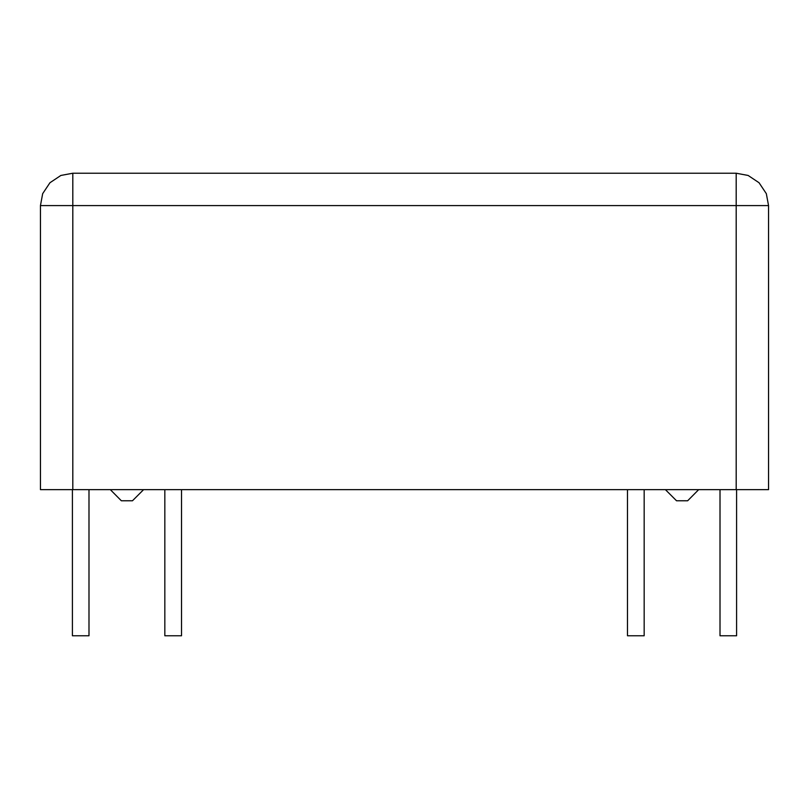 <?xml version="1.0" encoding="UTF-8"?>
<svg xmlns="http://www.w3.org/2000/svg" width="809" height="809" viewBox="0 0 809 809"><rect width="100%" height="100%" fill="white"/><g stroke="black" fill="none" stroke-linecap="round" stroke-linejoin="round"><path stroke-width="1.21" d="M736.635 489.617L736.635 635.793L719.98 635.793L719.98 489.617M89.02 489.617L89.02 635.793L72.365 635.793L72.365 489.617M181.54 489.617L181.54 635.793L164.884 635.793L164.884 489.617M644.116 489.617L644.116 635.793L627.46 635.793L627.46 489.617M698.703 489.617L687.599 500.72L676.496 500.72L665.392 489.617M110.297 489.617L121.401 500.72L132.504 500.72L143.608 489.617M736.17 173.207L72.83 173.207L60.908 175.482L49.936 182.692L42.725 193.675L40.45 205.587L40.45 489.617L72.83 489.617L72.83 205.587L736.17 205.587L736.17 173.207L748.092 175.482L759.064 182.692L766.275 193.675L768.55 205.587L768.55 489.617L72.83 489.617M736.17 489.617L736.17 205.587L768.55 205.587M40.45 205.587L72.83 205.587L72.83 173.207"/></g></svg>
